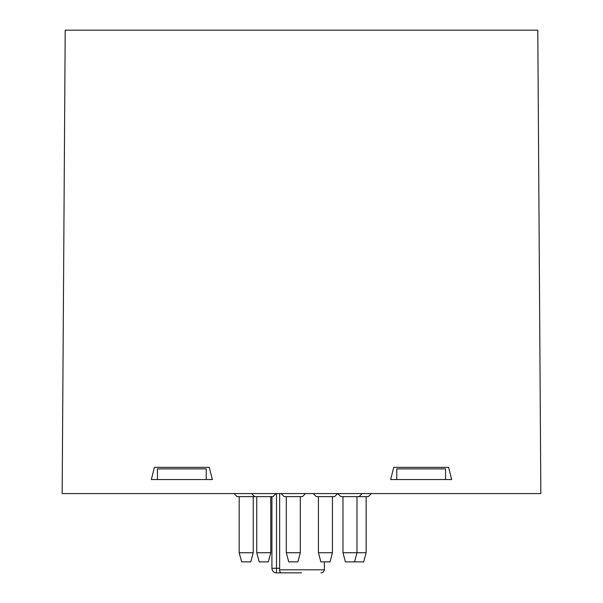 <?xml version="1.0" encoding="UTF-8"?>
<svg xmlns="http://www.w3.org/2000/svg" width="603" height="603" viewBox="0 0 603 603"><rect width="100%" height="100%" fill="white"/><g stroke="black" fill="none" stroke-linecap="round" stroke-linejoin="round"><path stroke-width="0.9" d="M65.214 30.15L537.786 30.15L540.838 493.578L62.162 493.578L65.214 30.15M212.324 479.551L151.345 479.551L154.391 467.355L209.271 467.355L212.324 479.551M451.655 479.551L390.676 479.551L393.729 467.355L448.609 467.355L451.655 479.551M301.5 572.85L281.797 572.85C280.395 572.873 279.649 571.855 279.558 569.805L324.369 569.805C323.231 573.868 319.989 572.714 321.316 572.85L321.316 572.85M271.923 496.631L271.923 568.275L279.641 568.275L279.641 493.578M279.641 568.275L279.558 569.805M445.557 479.551L445.557 468.885L396.774 468.885L396.774 479.551M206.226 479.551L206.226 468.885L157.443 468.885L157.443 479.551M271.923 568.275A4.575 4.575 0 0 0 276.498 572.85L281.797 572.85L276.498 572.85A4.575 4.575 -0 0 1 271.923 568.275M300.309 552.725L297.859 561.875L288.739 561.875L286.289 552.725L300.309 552.725L300.309 496.631M305.495 493.578L302.45 496.631L284.156 496.631L281.104 493.578M329.999 561.875L332.449 552.725L329.999 561.875L320.879 561.875L318.429 552.725L332.449 552.725L332.449 496.631M334.582 496.631L337.635 493.578L334.582 496.631L316.289 496.631L313.243 493.578M356.991 496.631L356.991 552.725L354.541 561.875L345.413 561.875L342.964 552.725L366.134 552.725L366.134 496.631M371.32 493.578L368.267 496.631L340.831 496.631L337.778 493.578L340.831 496.631M366.134 552.725L363.684 561.875L354.541 561.875M250.773 561.875L253.222 552.725L250.773 561.875L241.652 561.875L239.195 552.725L253.222 552.725L253.222 496.631M275.963 493.578L272.91 496.631L237.062 496.631L234.017 493.578L237.062 496.631M268.327 561.875L270.777 552.725L268.327 561.875L259.2 561.875L256.75 552.725L270.777 552.725L270.777 496.631M276.498 572.85L276.498 493.578M324.369 569.805L324.369 561.875M286.289 552.725L286.289 496.631M318.429 552.725L318.429 496.631M345.413 561.875L342.964 552.725L342.964 496.631M359.124 496.631L362.169 493.578M241.652 561.875L239.195 552.725L239.195 496.631M259.2 561.875L256.75 552.725L256.75 496.631M254.617 496.631L251.572 493.578"/></g></svg>
